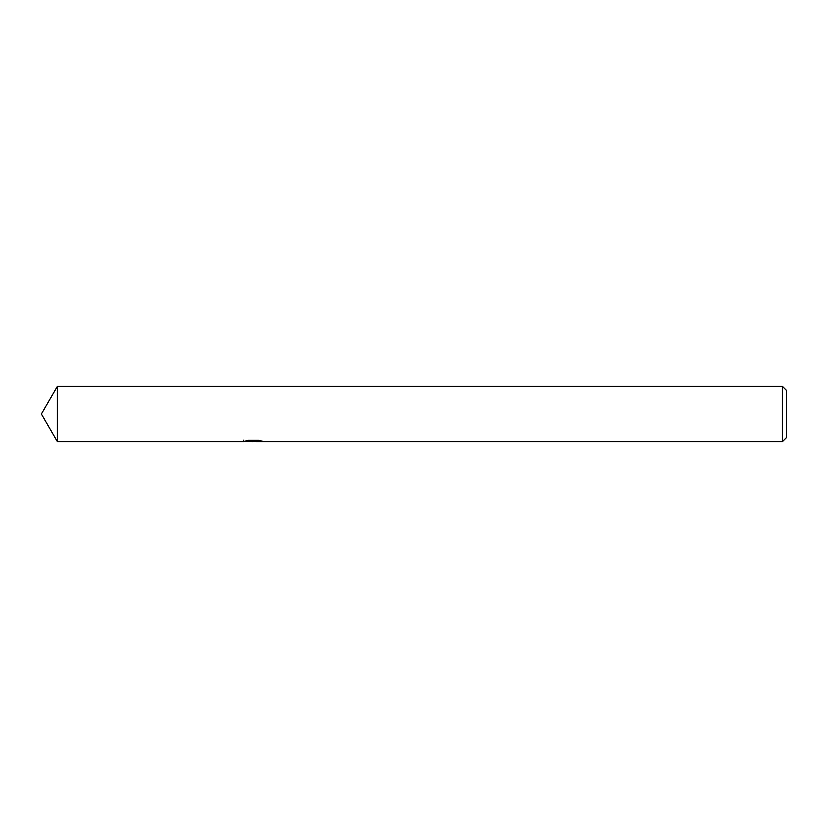 <?xml version="1.0" encoding="UTF-8"?>
<svg xmlns="http://www.w3.org/2000/svg" width="828" height="828" viewBox="0 0 828 828"><rect width="100%" height="100%" fill="white"/><g stroke="black" fill="none" stroke-linecap="round" stroke-linejoin="round"><path stroke-width="1.24" d="M243.805 440.154L243.608 441.603L57.339 441.603L57.349 386.397L782.46 386.397L786.6 390.537L786.6 437.463L782.46 441.603L255.924 441.603L255.821 440.351M57.339 441.603L57.339 386.386L57.339 414L57.339 386.397L41.4 414L57.339 441.603L57.339 414L57.339 441.603M255.821 441.169L249.787 441.324M253.006 441.603L251.691 441.603M782.46 441.603L782.46 386.397M243.805 441.541L254.103 441.076L245.285 441.076L248.152 440.351L259.04 440.351L262.197 441.158L255.821 441.583M254.103 440.351L254.103 441.076"/></g></svg>
